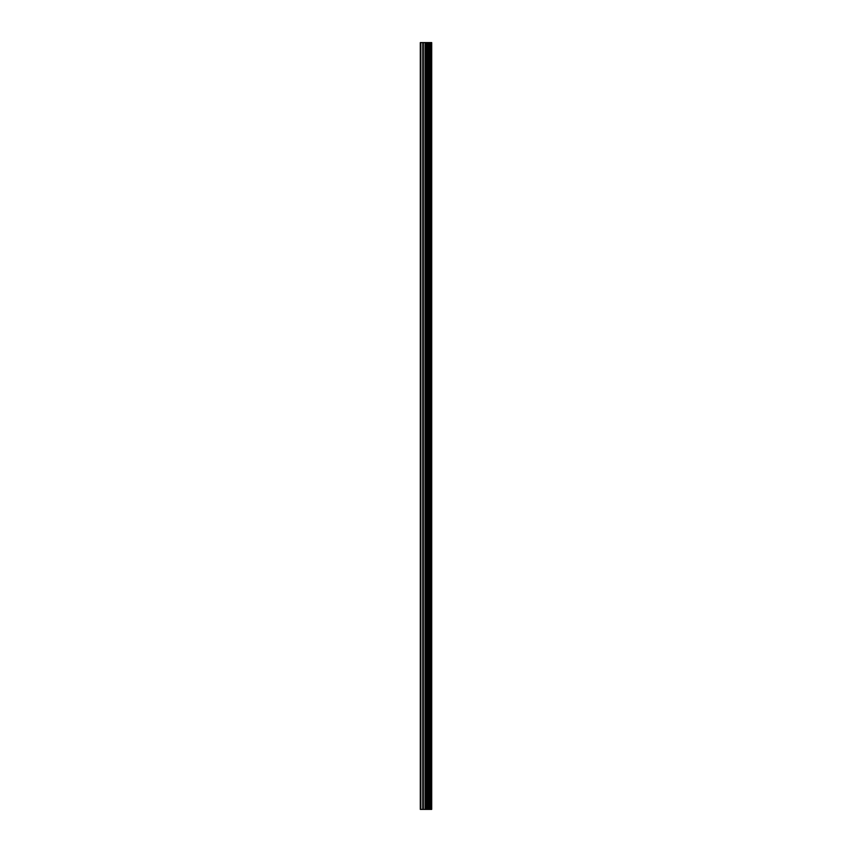 <?xml version="1.0" encoding="UTF-8"?>
<svg xmlns="http://www.w3.org/2000/svg" width="852" height="852" viewBox="0 0 852 852"><rect width="100%" height="100%" fill="white"/><g stroke="black" fill="none" stroke-linecap="round" stroke-linejoin="round"><path stroke-width="1.28" d="M425.063 809.4L431.698 809.4L431.698 42.6L420.302 42.6L420.302 809.4L425.063 809.4L425.063 42.6M431.666 809.4L431.666 42.6M431.559 809.4L431.559 42.6M427.193 809.4L427.193 42.6M426.831 809.4L426.831 42.6M420.835 809.4L420.835 42.6M430.558 809.4L430.558 42.6M430.324 809.4L430.324 42.6M430.217 809.4L430.217 42.6M429.994 809.4L429.994 42.6M429.962 809.4L429.962 42.6M429.674 809.4L429.674 42.6M429.099 809.4L429.099 42.6M428.812 809.4L428.812 42.6M428.769 809.4L428.769 42.6M428.545 809.4L428.545 42.6M428.439 809.4L428.439 42.6M428.215 809.4L428.215 42.6M426.682 809.4L426.682 42.6M426.469 809.4L426.469 42.6M425.286 809.4L425.286 42.6M423.306 809.4L423.306 42.6M422.773 809.4L422.773 42.6"/></g></svg>
